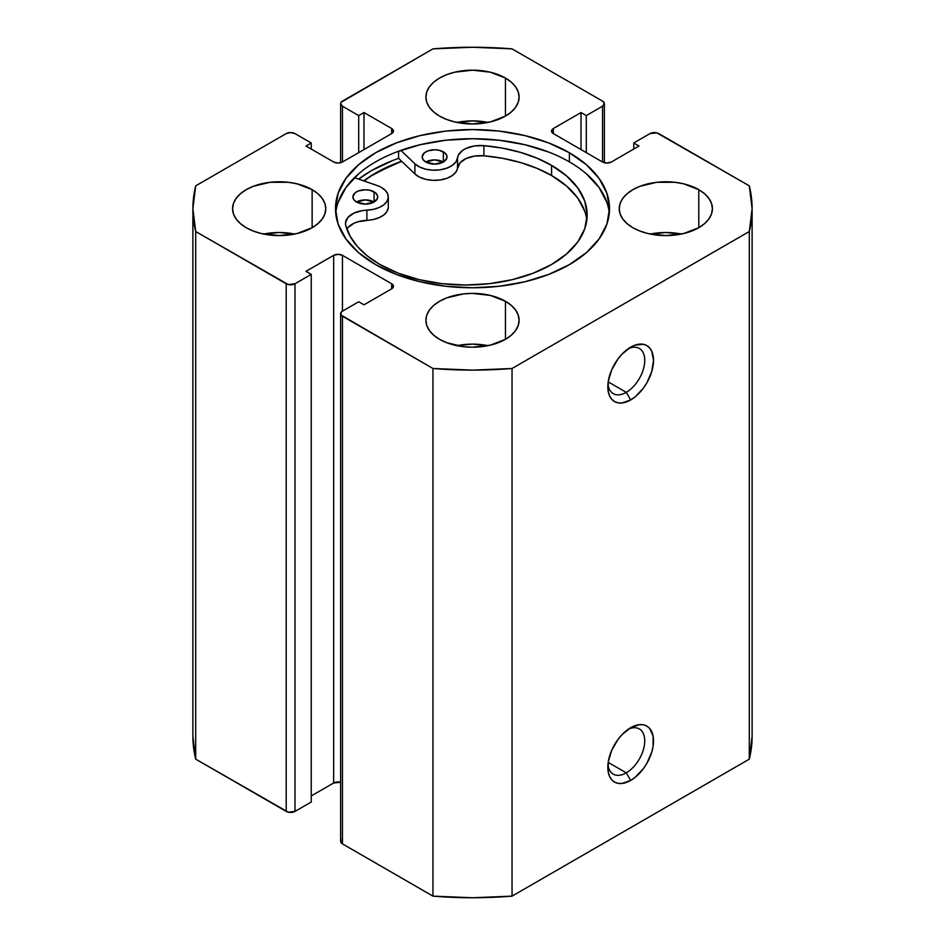 <?xml version="1.0" encoding="UTF-8"?>
<svg xmlns="http://www.w3.org/2000/svg" width="945" height="945" viewBox="0 0 945 945"><rect width="100%" height="100%" fill="white"/><g stroke="black" fill="none" stroke-linecap="round" stroke-linejoin="round"><path stroke-width="1.42" d="M626.275 772.845A26.094 15.073 120 0 0 644.703 742.097A26.094 15.073 120 0 0 628.354 729.162A26.094 15.073 -60 0 1 639.328 728.938A26.094 15.073 -60 0 1 643.332 749.846A26.094 15.073 -60 0 1 626.275 772.845L608.19 762.402L626.275 772.845A26.094 15.073 -60 0 1 613.234 774.132A26.094 15.073 -60 0 1 607.942 764.517A26.094 15.073 120 0 0 626.275 772.845L630.669 780.452L626.275 772.845M630.669 727.685A32.307 18.652 -60 0 1 653.515 740.88A32.307 18.652 -60 0 1 630.669 780.452L635.134 777.369L643.368 768.675L646.829 763.395L651.778 751.984L653.078 746.278L653.078 735.99L649.664 728.453L646.829 726.091L643.368 724.803L639.411 724.65L630.669 727.685L621.928 734.749L617.983 739.462L611.675 750.389L608.261 761.859L608.261 772.159L609.56 776.353L611.675 779.696L614.522 782.058L617.983 783.334L621.928 783.499L630.669 780.452A32.307 18.652 -60 0 1 607.824 767.269A32.307 18.652 -60 0 1 630.669 727.697L630.669 727.697A32.307 18.652 -60 0 1 630.669 727.685M626.275 392.34A26.094 15.073 120 0 0 644.703 361.592A26.094 15.073 120 0 0 628.354 348.658A26.094 15.073 -60 0 1 639.328 348.433A26.094 15.073 -60 0 1 643.332 369.341A26.094 15.073 -60 0 1 626.275 392.34L608.19 381.886L626.275 392.34A26.094 15.073 -60 0 1 613.234 393.628A26.094 15.073 -60 0 1 607.942 384.013A26.094 15.073 120 0 0 626.275 392.34L630.669 399.948L626.275 392.34M630.669 347.181A32.307 18.652 -60 0 1 653.515 360.376A32.307 18.652 -60 0 1 630.669 399.948L635.134 396.865L643.368 388.171L646.829 382.89L651.778 371.479L653.515 360.376L651.778 351.28L649.664 347.937L646.829 345.587L643.368 344.299L635.134 345.114L630.669 347.181L621.928 354.245L617.983 358.958L611.675 369.873L608.261 381.355L608.261 391.655L609.56 395.849L611.675 399.192L614.522 401.554L617.983 402.83L621.928 402.983L630.669 399.948A32.307 18.652 -60 0 1 607.824 386.753A32.307 18.652 -60 0 1 630.669 347.181L630.669 347.181M569.386 152.747A137.013 79.096 180 0 1 609.513 208.68A137.013 79.096 180 0 1 524.936 281.764A137.013 79.096 180 0 1 375.614 264.612L396.38 274.452L420.064 281.764L445.768 286.264L472.5 287.788L499.232 286.264L524.936 281.764L548.62 274.452L569.386 264.612L586.42 252.634L599.083 238.955L606.879 224.119L609.513 208.68L606.879 193.252L599.083 178.416L586.42 164.737L569.386 152.747L548.62 142.908L524.936 135.607L499.232 131.095L472.5 129.583L445.768 131.095L420.064 135.607L396.38 142.908L375.614 152.747L358.58 164.737L345.917 178.416L338.121 193.252L335.487 208.68L338.121 224.119L345.917 238.955L358.58 252.634L375.614 264.612A137.013 79.096 180 0 1 335.487 208.68A137.013 79.096 180 0 1 420.064 135.607A137.013 79.096 180 0 1 569.386 152.747L569.386 161.878L569.386 152.747M609.277 213.251A137.013 79.096 0 0 0 569.386 161.878A137.013 79.096 0 0 0 423.75 143.888A137.013 79.096 0 0 0 335.723 213.251M294.71 234.053A46.6 26.909 0 0 0 263.643 234.053L279.177 232.505L294.71 234.053M312.133 189.661L312.133 227.71L317.922 223.634L322.233 218.98L324.879 213.936L325.777 208.68L324.879 203.435L322.233 198.391L317.922 193.737L312.133 189.661L297.013 183.826L288.272 182.29L270.081 182.29L253.284 186.307L246.22 189.661L240.432 193.737L236.12 198.391L233.474 203.435L232.576 208.68A46.6 26.909 180 0 1 261.34 183.826A46.6 26.909 180 0 1 312.133 189.661A46.6 26.909 180 0 1 325.777 208.68A46.6 26.909 180 0 1 297.013 233.545A46.6 26.909 180 0 1 246.22 227.71A46.6 26.909 180 0 1 232.576 208.68L233.474 213.936L236.12 218.98L240.432 223.634L246.22 227.71L253.284 231.052L261.34 233.545L279.177 235.588L297.013 233.545L312.133 227.71L312.133 189.661M488.033 122.437A46.6 26.909 0 0 0 456.967 122.437L472.5 120.901L488.033 122.437M505.457 78.045L505.457 116.093L511.245 112.018L515.557 107.364L518.203 102.32L519.1 97.063L518.203 91.819L515.557 86.775L511.245 82.12L505.457 78.045L490.337 72.21L472.5 70.166L454.663 72.21L446.607 74.702L439.543 78.045L433.755 82.12L429.443 86.775L426.797 91.819L425.9 97.063A46.6 26.909 180 0 1 454.663 72.21A46.6 26.909 180 0 1 505.457 78.045A46.6 26.909 180 0 1 519.1 97.063A46.6 26.909 180 0 1 490.337 121.929A46.6 26.909 180 0 1 439.543 116.093A46.6 26.909 180 0 1 425.9 97.063L426.797 102.32L429.443 107.364L433.755 112.018L439.543 116.093L446.607 119.436L454.663 121.929L472.5 123.972L490.337 121.929L505.457 116.093L505.457 78.045M488.033 345.657A46.6 26.909 0 0 0 456.967 345.657L472.5 344.122L488.033 345.657M505.457 301.266L505.457 339.326L511.245 335.239L515.557 330.596L518.203 325.541L519.1 320.296L518.203 315.051L515.557 309.995L511.245 305.353L505.457 301.266L490.337 295.442L472.5 293.387L463.404 293.907L446.607 297.923L439.543 301.266L433.755 305.353L429.443 309.995L426.797 315.051L425.9 320.296A46.6 26.909 180 0 1 454.663 295.442A46.6 26.909 180 0 1 505.457 301.266A46.6 26.909 180 0 1 519.1 320.296A46.6 26.909 180 0 1 490.337 345.149A46.6 26.909 180 0 1 439.543 339.326A46.6 26.909 180 0 1 425.9 320.296L426.797 325.541L429.443 330.596L433.755 335.239L439.543 339.326L446.607 342.669L463.404 346.685L472.5 347.205L490.337 345.149L505.457 339.326L505.457 301.266M681.357 234.053A46.6 26.909 0 0 0 650.29 234.053L665.823 232.505L681.357 234.053M698.78 189.661L698.78 227.71L704.568 223.634L708.88 218.98L711.526 213.936L712.424 208.68L711.526 203.435L708.88 198.391L704.568 193.737L698.78 189.661L683.66 183.826L674.919 182.29L656.728 182.29L639.93 186.307L632.866 189.661L627.078 193.737L622.767 198.391L620.121 203.435L619.223 208.68A46.6 26.909 180 0 1 647.986 183.826A46.6 26.909 180 0 1 698.78 189.661A46.6 26.909 180 0 1 712.424 208.68A46.6 26.909 180 0 1 683.66 233.545A46.6 26.909 180 0 1 632.866 227.71A46.6 26.909 180 0 1 619.223 208.68L620.121 213.936L622.767 218.98L627.078 223.634L632.866 227.71L639.93 231.052L647.986 233.545L665.823 235.588L683.66 233.545L698.78 227.71L698.78 189.661M340.625 313.705L340.625 841.333A6.213 3.591 0 0 0 342.444 843.873L342.444 316.232L432.952 368.491L432.952 896.132L342.444 843.873L342.444 316.232A6.213 3.591 180 0 1 340.625 313.705A6.213 3.591 180 0 1 342.444 311.165L342.444 255.363L391.655 283.772L391.655 288.839L363.979 304.822L358.698 301.774L342.444 311.165L342.444 255.363A6.213 3.591 180 0 0 333.656 255.363L333.656 782.992A6.213 3.591 0 0 1 340.625 782.259L333.656 782.992L333.656 255.363L305.979 271.333L311.248 274.381L311.248 802.021L294.994 811.401L294.994 283.772L311.248 274.381L311.248 802.021L294.994 811.401L288.225 812.18L195.698 759.142L195.698 231.513A279.614 161.43 180 0 1 192.886 208.68A279.614 161.43 180 0 1 195.698 185.858L286.205 133.599A6.213 3.591 180 0 1 294.994 133.599L311.248 142.978L311.248 149.074L311.248 142.978L305.979 146.026L333.656 162.008A6.213 3.591 180 0 0 342.444 162.008L342.444 106.206L358.698 115.585L363.979 112.538L391.655 128.52L391.655 133.599L342.444 162.008L342.444 106.206A6.213 3.591 180 0 1 340.625 103.666A6.213 3.591 180 0 1 342.444 101.127L432.952 48.868A279.614 161.43 180 0 1 512.048 48.868L602.556 101.127A6.213 3.591 180 0 1 604.375 103.666A6.213 3.591 180 0 1 602.556 106.206L602.556 162.008L553.345 133.599L553.345 128.52L581.021 112.538L586.302 115.585L602.556 106.206L602.556 162.008A6.213 3.591 180 0 0 611.344 162.008L639.021 146.026L633.752 142.978L633.752 149.074L633.752 142.978L650.006 133.599A6.213 3.591 180 0 1 658.795 133.599L749.302 185.858A279.614 161.43 180 0 1 752.114 208.68A279.614 161.43 180 0 1 749.302 231.513L749.302 759.142A279.614 161.43 0 0 0 752.114 736.32L749.302 759.142L512.048 896.132L512.048 368.491L749.302 231.513L512.048 368.491L472.5 370.121L432.952 368.491L341.098 315.075L341.098 312.322L342.444 311.165L358.698 301.774L363.979 304.822L391.655 288.839L393.474 286.3L391.655 283.772L342.444 255.363L338.05 254.311L333.656 255.363L305.979 271.333L311.248 274.381L294.994 283.772L288.225 284.551L195.698 231.513L192.886 208.68L195.698 185.858L286.205 133.599L290.599 132.548L294.994 133.599L311.248 142.978L305.979 146.026L333.656 162.008L338.05 163.06L342.444 162.008L391.655 133.599L393.474 131.06L391.655 128.52L363.979 112.538L358.698 115.585L342.444 106.206L340.625 103.666L341.098 102.296L432.952 48.868L472.5 47.25L512.048 48.868L602.556 101.127L604.375 103.666L602.556 106.206L586.302 115.585L581.021 112.538L553.345 128.52L551.526 131.06L553.345 133.599L602.556 162.008L606.95 163.06L611.344 162.008L639.021 146.026L633.752 142.978L650.006 133.599L656.775 132.82L749.302 185.858L752.114 208.68L749.302 231.513L749.302 759.142L512.048 896.132L472.5 897.75L432.952 896.132L342.444 843.873L340.625 841.333L341.098 839.963M333.656 782.992L311.248 795.926L333.656 782.992M195.698 759.142L192.886 736.32A279.614 161.43 0 0 0 195.698 759.142L195.698 231.513L286.205 283.772L286.205 811.401L195.698 759.142M581.021 112.538L581.021 149.582L581.021 112.538M586.302 115.585L586.302 152.617L586.302 115.585M358.698 115.585L358.698 152.617L358.698 115.585M363.979 112.538L363.979 149.582L363.979 112.538M391.655 128.52A6.213 3.591 180 0 1 393.474 131.06A6.213 3.591 180 0 1 391.655 133.599L391.655 128.52M391.655 283.772A6.213 3.591 180 0 1 393.474 286.3A6.213 3.591 180 0 1 391.655 288.839L391.655 283.772M286.205 283.772L286.205 811.401A6.213 3.591 0 0 0 294.994 811.401L294.994 283.772A6.213 3.591 180 0 1 286.205 283.772M553.345 128.52L553.345 133.599A6.213 3.591 180 0 1 551.526 131.06A6.213 3.591 180 0 1 553.345 128.52M363.731 180.873A137.013 79.096 180 0 1 401.637 161.276L375.614 173.041L363.731 180.873M393.096 160.366L371.444 170.632L358.651 179.101A142.908 82.51 0 0 1 398.589 158.358L398.589 151.212L398.589 158.358L414.902 173.951L414.902 163.804L400.857 150.385L414.902 163.804L414.902 173.951A22.987 13.277 0 0 0 439.98 179.987A22.987 13.277 0 0 0 457.522 167.997L457.522 157.85A22.987 13.277 180 0 1 439.98 169.84A22.987 13.277 180 0 1 414.902 163.804L419.58 166.993L425.734 169.19L432.775 170.171L439.98 169.84L446.666 168.234L452.147 165.505L455.892 161.926L457.522 157.85A22.987 13.277 180 0 1 483.887 145.636L483.887 155.783A22.987 13.277 -0 0 0 457.522 167.997L457.522 157.85L458.325 155.157L462.696 150.338L466.062 148.412L474.473 145.943L483.887 145.636A121.385 70.084 180 0 1 551.596 165.387A121.385 70.084 180 0 1 587.14 214.94A121.385 70.084 180 0 1 512.202 279.685A121.385 70.084 180 0 1 379.925 264.482A121.385 70.084 180 0 1 345.728 225.394A22.987 13.277 180 0 1 345.48 223.41A22.987 13.277 180 0 1 366.884 210.168L366.884 220.315A22.987 13.277 0 0 0 346.85 229.033M606.879 202.384L599.083 187.547L586.42 173.868M548.62 152.039L524.936 144.739L499.232 140.238L472.5 138.714L445.768 140.238L420.064 144.739L396.38 152.039M358.58 173.868L345.917 187.547L338.121 202.384M512.048 368.491A279.614 161.43 180 0 1 432.952 368.491L432.952 896.132A279.614 161.43 0 0 0 512.048 896.132L512.048 368.491M364.002 180.967A136.694 78.919 180 0 1 401.802 161.43L391.915 165.221L371.917 175.522L364.002 180.967M356.513 202.006A12.427 7.17 180 0 1 352.875 196.926A12.427 7.17 180 0 1 360.553 190.299A12.427 7.17 180 0 1 374.09 191.859L374.09 202.006A12.427 7.17 0 0 0 356.513 202.006L365.302 204.108L374.09 202.006L377.492 198.332L377.492 195.532L375.637 192.945L370.062 190.299L365.302 189.756L358.403 190.961L354.966 192.945L352.875 196.926L353.82 199.678L356.513 202.006L365.302 199.903L374.09 202.006L374.09 191.859A12.427 7.17 180 0 1 377.728 196.926A12.427 7.17 180 0 1 370.062 203.565A12.427 7.17 180 0 1 356.513 202.006M425.793 162.008A12.427 7.17 180 0 1 422.155 156.941A12.427 7.17 180 0 1 429.821 150.314A12.427 7.17 180 0 1 443.37 151.861L443.37 162.008A12.427 7.17 0 0 0 425.793 162.008L434.582 164.111L443.37 162.008L446.772 158.335L446.772 155.535L444.918 152.948L439.342 150.314L434.582 149.759L427.672 150.976L424.246 152.948L422.155 156.941L423.1 159.681L425.793 162.008L434.582 159.906L443.37 162.008L443.37 151.861A12.427 7.17 180 0 1 447.009 156.941A12.427 7.17 180 0 1 439.33 163.568A12.427 7.17 180 0 1 425.793 162.008M586.821 220.008A121.385 70.084 -0 0 0 551.596 175.534L551.596 165.387L566.681 176.006L577.903 188.126L584.813 201.261L587.14 214.94L584.801 228.607L577.891 241.755L566.681 253.874L551.585 264.494L533.193 273.211L512.202 279.685L489.427 283.665L465.755 285.012L442.071 283.665L419.296 279.685L398.317 273.2L379.925 264.482L367.428 256.024L357.399 246.527L350.111 236.226L345.728 225.394L345.516 222.666L347.961 217.409L353.867 213.157L362.218 210.64L373.287 209.377L379.039 207.569L383.682 204.9L386.836 201.58L388.23 197.895L387.769 194.115L385.489 190.571L381.556 187.547A22.987 13.277 180 0 0 377.197 185.574L354.469 177.636L377.197 185.574A22.987 13.277 180 0 1 381.556 187.547A22.987 13.277 180 0 1 388.289 196.926A22.987 13.277 180 0 1 366.884 210.168L366.884 220.315A22.987 13.277 -0 0 0 388.289 207.073L388.289 196.926M551.596 165.387L551.596 175.534A121.385 70.084 -0 0 0 483.887 155.783L483.887 145.636L502.645 148.164L520.482 152.381L536.925 158.169L551.596 165.387M388.23 208.042L386.836 211.727L383.682 215.047L379.039 217.716L373.287 219.523L357.812 221.803L353.867 223.303L347.961 227.556M584.813 211.408L577.903 198.261L566.681 186.153L551.596 175.534L536.925 168.316L520.482 162.528L502.645 158.311L483.887 155.783L474.473 156.09L466.062 158.559L460.085 162.764L455.892 172.073L452.147 175.652L446.666 178.381L439.98 179.987L432.775 180.318L425.734 179.337L419.58 177.14L414.902 173.951L398.589 158.358M340.625 103.666L340.625 162.741M604.375 103.666L604.375 162.741M192.886 736.32L192.886 208.68M752.114 736.32L752.114 208.68"/></g></svg>
